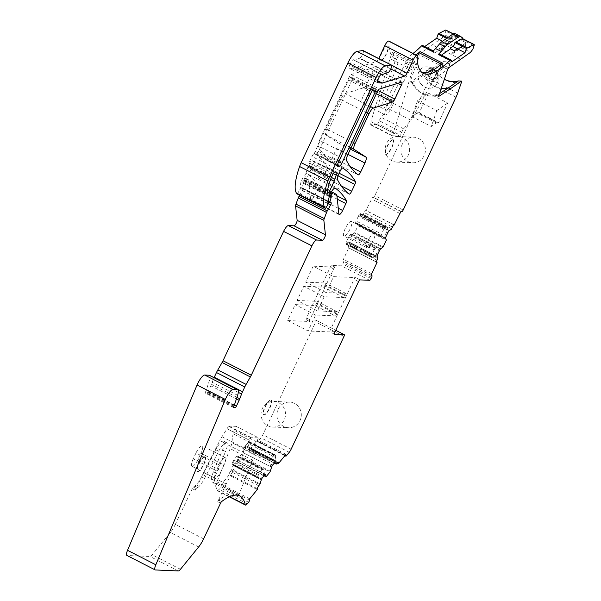 <?xml version="1.0" encoding="UTF-8"?>
<svg xmlns="http://www.w3.org/2000/svg" width="601" height="601" viewBox="0 0 601 601"><rect width="100%" height="100%" fill="white"/><g stroke="black" fill="none" stroke-linecap="round" stroke-linejoin="round"><path stroke-width="0.45" stroke-dasharray="3 2.25" d="M435.68 71.887A5.131 4.387 55.3 0 1 435.387 78.693A5.131 4.387 55.3 0 1 428.829 77.379A5.131 4.387 55.3 0 1 429.122 70.572A5.131 4.387 55.3 0 1 435.68 71.887M428.475 75.981L430.399 70.4L436.025 73.277L434.102 78.859L428.475 75.981L442.058 66.576L447.685 69.453M427.168 78.656A6.896 5.897 -124.7 0 0 434.17 81.353A6.896 5.897 -124.7 0 0 438.009 75.613A6.896 5.897 -124.7 0 0 436.379 71.271A6.896 5.897 -124.7 0 0 433.359 68.897A6.896 5.897 -124.7 0 0 426.432 70.768A6.896 5.897 -124.7 0 0 427.168 78.656M434.102 78.859L447.632 69.491M436.025 73.277L449.608 63.871L447.918 68.777M430.399 70.4L443.989 60.994L449.608 63.871L450.705 62.354L449.939 64.585L447.685 63.436L442.058 66.576L443.989 60.994L448.459 61.204L450.705 62.354M420.595 83.524A11.171 9.548 -124.7 0 0 431.931 87.889A11.171 9.548 -124.7 0 0 438.144 78.588A11.171 9.548 -124.7 0 0 435.507 71.564A11.171 9.548 -124.7 0 0 430.617 67.725A11.171 9.548 -124.7 0 0 419.4 70.753A11.171 9.548 -124.7 0 0 420.595 83.524M448.271 68.183L449.939 64.585M448.459 61.204L447.685 63.436M435.657 95.183L435.868 94.575L435.657 95.183L434.974 94.83L435.71 95.153M434.974 94.83C425.313 96.34 417.815 92.216 412.489 82.457L410.273 81.323L420.354 53.316L442.216 37.871L450.99 42.363L452.41 40.124L452.11 37.029L452.53 35.805L466.376 42.889L465.955 44.113L464.528 44.985L472.844 49.244M412.489 82.457L433.629 68.251L433.298 67.417A23.957 20.487 -124.7 0 0 440.578 76.853A23.957 20.487 -124.7 0 0 461.673 81.623M438.557 95.792L436.056 94.515L436.672 95.476A21.2 18.128 55.3 0 1 412.211 82.968L410.235 82.104L412.053 83.036M438.52 96.573L436.416 95.499L438.437 96.385M410.273 81.323L410.235 82.104M441.142 88.309A21.681 18.541 55.3 0 1 423.682 75.14L422.075 74.314L410.438 82.059M439.241 93.801L436.672 95.476M220.559 503.15L217.742 501.715L225.172 486.051A26.286 7.242 -62.9 0 1 226.179 483.993L242.226 452.17A13.139 3.621 -62.9 0 1 244.457 448.241L249.513 440.293L227.013 428.791L221.964 436.739A13.139 3.621 117.1 0 0 219.733 440.668L242.226 452.17M203.619 538.857L175.334 524.38L192.267 488.681A1.968 0.541 -62.9 0 1 193.387 487.095A98.564 27.158 -62.9 0 1 194.739 486.089A13.139 3.621 -62.9 0 0 201.575 476.916L215.706 449.706A11.502 3.17 -62.9 0 1 223.647 441.149A11.502 3.17 -62.9 0 1 222.543 450.006L213.453 471.777L216.428 473.303L225.525 451.531L222.543 450.006M215.706 449.706L218.689 451.231L204.558 478.441A13.139 3.621 -62.9 0 1 201.237 483.843A13.139 3.621 -62.9 0 1 197.721 487.614A98.564 27.158 -62.9 0 0 196.362 488.621A1.968 0.541 -62.9 0 0 195.25 490.206L202.68 474.542A26.286 7.242 -62.9 0 1 203.686 472.491L219.733 440.668M175.334 524.38A13.139 3.621 -62.9 0 1 170.361 532.478L152.173 554.813A6.573 1.811 -62.9 0 1 149.972 556.481L127.096 555.489A6.573 1.811 -62.9 0 1 126.871 555.429M209.486 375.309A9.856 2.72 -62.9 0 1 209.321 380.816L206.135 390.522A1.645 0.451 -62.9 0 1 205.91 391.086L205.647 391.649A1.645 0.451 -62.9 0 0 205.392 393.129A1.645 0.451 -62.9 0 0 205.452 393.144L206.887 393.204A1.645 0.451 -62.9 0 0 208.074 391.754L210.846 385.834A6.573 1.811 -62.9 0 0 211.492 384.309L213.287 379.554A9.856 2.72 -62.9 0 1 214.076 377.661M328.694 202.026L301.619 188.181L302.806 188.233A1.968 0.541 -62.9 0 1 302.874 188.248A1.968 0.541 -62.9 0 1 302.333 190.487L299.674 195.235M301.619 188.181L302.874 183.012A1.645 0.451 -62.9 0 0 302.866 182.216A1.645 0.451 -62.9 0 0 302.806 182.201L302.874 180.999L304.692 178.076L308.05 179.887A9.856 2.72 -62.9 0 1 308.621 181.044L310.612 199.517A4.598 1.27 -62.9 0 0 310.89 200.058A4.598 1.27 -62.9 0 0 314.361 196.024L317.598 189.112A3.283 0.909 -62.9 0 0 318.222 186.257A433.997 119.591 -62.9 0 0 307.028 173.697A6.573 1.811 -62.9 0 0 306.968 173.659A6.573 1.811 -62.9 0 0 302.002 179.421L301.582 180.308A3.283 0.909 -62.9 0 0 300.943 182.133L299.937 187.039L300.32 187.52A1.645 0.451 -62.9 0 1 300.38 187.535A1.645 0.451 -62.9 0 1 299.929 189.398L298.021 192.801A1.645 0.451 -62.9 0 1 297.029 193.875M363.289 50.694A4.275 1.179 -62.9 0 1 362.523 54.436A4.275 1.179 -62.9 0 1 359.826 58.124L359.368 58.38L387.653 72.849M359.368 58.372L353.936 60.062A3.283 0.909 -62.9 0 1 353.673 60.055A3.283 0.909 -62.9 0 1 353.531 59.882A3.283 0.909 -62.9 0 0 353.388 59.709A3.283 0.909 -62.9 0 0 350.901 62.594L349.684 65.193L377.969 79.663M377.383 82.57L349.271 68.191A3.283 0.909 -62.9 0 1 349.173 68.161A3.283 0.909 -62.9 0 1 349.684 65.193M349.271 68.191L353.643 68.642L377.496 80.85M391.679 65.366L378.683 58.718A3.283 0.909 -62.9 0 1 376.459 61.61L353.974 68.604A6.573 1.811 -62.9 0 1 353.643 68.642M388.892 41.116A1.968 0.541 -62.9 0 1 388.96 41.424A98.564 27.158 -62.9 0 0 394.181 58.41A13.139 3.621 -62.9 0 1 392.806 68.461L395.789 69.986L383.528 99.338L380.546 97.813L392.806 68.461M422 72.526A98.564 27.158 -62.9 0 1 420.52 71.955A98.564 27.158 -62.9 0 1 415.156 63.466A98.564 27.158 -62.9 0 1 415.066 63.022A1.968 0.541 -62.9 0 1 414.72 64.465L414.074 65.945A13.139 3.621 -62.9 0 0 412.511 70.107L393.407 133.114A6.506 1.795 -62.9 0 1 392.393 135.698L399.763 136.239L401.693 132.19A5.259 1.45 -62.9 0 1 403.722 128.869L410.821 120.155L388.329 108.646L381.229 117.36A5.259 1.45 -62.9 0 0 379.201 120.681L377.766 123.746L400.258 135.248M416.005 54.969A98.564 27.158 -62.9 0 1 415.329 55.48L412.346 53.955A98.564 27.158 -62.9 0 0 413.022 53.444M395.789 69.986A13.139 3.621 -62.9 0 0 397.163 59.935A98.564 27.158 -62.9 0 1 392.663 51.964A98.564 27.158 -62.9 0 1 392.573 51.513A1.968 0.541 117.1 0 1 392.228 52.963L414.72 64.465M422.668 45.653L433.802 51.355L434.02 52.264A6.573 1.811 -62.9 0 0 434.373 52.798A6.573 1.811 -62.9 0 0 435.44 52.527L424.306 46.833A6.573 1.811 -62.9 0 1 423.232 47.103A6.573 1.811 -62.9 0 1 422.886 46.57L422.668 45.653A3.283 0.909 117.1 0 0 422.488 45.391M433.802 51.355A3.283 0.909 117.1 0 0 433.629 51.085A3.283 0.909 117.1 0 0 432.743 51.521M424.306 46.833L424.727 46.532M435.44 52.527L444.958 45.931L441.247 44.031L444.139 42.032L442.554 41.229M452.763 46.45L444.139 42.032L452.11 37.029M453.853 45.691L448.233 42.814L445.349 44.812L444.958 45.931M454.965 33.573A13.139 3.621 -62.9 0 1 455.115 33.664L457.053 35.136A2.96 0.811 -62.9 0 1 456.933 36.871A1.968 0.541 -62.9 0 0 456.978 35.744A1.968 0.541 -62.9 0 0 456.745 35.775L449.308 39.689L448.233 42.814M449.308 39.689L446.701 38.359M450.209 39.073L447.595 37.735M445.844 30.05A1.968 0.541 -62.9 0 1 445.784 31.222L444.56 34.768L452.598 38.885M442.216 37.871L444.56 34.768M460.554 59.221L441.096 49.274L450.99 42.363M441.247 44.031L440.864 45.15L441.585 47.862L441.096 49.274L432.269 44.752M422.075 74.314L432.975 66.764M433.629 68.251A21.681 18.541 -124.7 0 0 440.022 76.387A21.681 18.541 -124.7 0 0 444.274 79.227M433.298 67.417L429.422 78.648A13.139 3.621 -62.9 0 1 427.769 82.705L374.896 195.573A1.968 0.541 -62.9 0 1 373.476 197.316L373.078 197.301A1.968 0.541 -62.9 0 0 371.658 199.044L365.866 210.545A2.299 0.631 117.1 0 0 364.206 212.589L392.491 227.058M428.453 93.147L419.25 112.785L438.542 122.649L447.737 103.011L428.453 93.147L417.5 100.735L412.016 116.632L417.177 113.056A6.573 1.811 -62.9 0 1 417.627 112.808A6.573 1.811 -62.9 0 1 418.026 112.733L437.31 122.596L438.542 122.649M407.794 161.511A12.816 12.223 -87.5 0 0 412.632 162.788A12.816 12.223 -87.5 0 0 425.027 153.127A12.816 12.223 -87.5 0 0 418.581 138.47A12.816 12.223 -87.5 0 0 413.743 137.186A12.816 12.223 -87.5 0 0 401.348 146.854A12.816 12.223 -87.5 0 0 407.794 161.511M394.549 225.037L366.264 210.568M386.593 226.983L360.487 213.633A2.299 0.631 117.1 0 0 359.714 214.211L359.263 214.767A2.299 0.631 117.1 0 0 358.376 216.217L383.814 229.236L385.451 227.381L386.593 226.983L387.292 227.832L360.758 214.256L360.532 216.195L362.996 214.873L364.206 212.589M387.292 227.832L387.532 229.988L388.404 230.138L386.638 231.903L384.88 235.66L384.798 237.831L381.89 237.027L381.244 235.569L381.575 234.022L356.138 221.003A2.299 0.631 117.1 0 0 355.649 222.475L381.244 235.569M387.532 229.988L360.547 216.195M386.713 227.013L360.63 213.655A2.299 0.631 117.1 0 0 360.555 213.633L386.713 227.013M360.758 214.256A2.299 0.631 117.1 0 0 360.63 213.655M383.814 229.236L381.575 234.022M358.376 216.217L356.138 221.003M381.312 236.208L355.574 223.046L355.649 222.475M381.748 236.974L355.784 223.67A2.299 0.631 117.1 0 1 355.702 223.655L381.748 236.974M355.574 223.046A2.299 0.631 117.1 0 0 355.702 223.655M377.638 254.471L376.369 253.825L378.134 250.061L379.892 248.303L376.91 247.657L350.804 234.307L352.374 234.375L354.492 233.03L358.031 225.773L357.355 223.737L355.784 223.67M384.685 237.718L357.355 223.737M350.804 234.307A2.299 0.631 117.1 0 0 350.03 234.886L375.76 248.055L376.91 247.657M375.76 248.055L375.167 248.536L349.579 235.442A2.299 0.631 117.1 0 0 348.693 236.892L346.446 241.677A2.299 0.631 117.1 0 0 345.966 243.15L371.561 256.244L371.884 254.696L346.446 241.677M350.03 234.886L349.579 235.442M348.693 236.892L374.13 249.911L375.167 248.536M374.13 249.911L371.884 254.696M371.561 256.244L371.628 256.882L345.891 243.721L345.966 243.15M346.093 244.344L372.207 257.701L346.018 244.329A2.299 0.631 117.1 0 0 346.093 244.344L346.168 244.352A2.299 0.631 117.1 0 0 346.935 243.766L373.469 257.341L372.327 257.731L346.168 244.352M372.327 257.731L371.628 256.882M345.891 243.721A2.299 0.631 117.1 0 0 346.018 244.329M377 260.135L348.708 245.666L349.647 243.367L348.873 241.918L346.935 243.766M373.469 257.341L375.392 255.786L348.4 241.97M348.505 241.887L375.392 255.786M375.557 255.725L348.843 241.903L376.173 255.883M348.873 241.918L376.294 255.996L376.369 253.825M348.708 245.666A2.299 0.631 117.1 0 0 348.355 247.74A2.299 0.631 117.1 0 0 348.437 247.762L376.579 262.156M376.504 261.938L348.437 247.762M371.29 275.288L343.194 261.097A1.968 0.541 -62.9 0 1 343.126 261.082A1.968 0.541 -62.9 0 1 343.434 259.301L348.828 247.777M343.592 261.112A1.968 0.541 -62.9 0 1 343.659 261.127A1.968 0.541 -62.9 0 1 343.351 262.907L342.795 264.094A1.968 0.541 -62.9 0 1 341.376 265.837L331.707 265.417A1.968 0.541 -62.9 0 0 330.28 267.167L306.487 317.967A1.968 0.541 -62.9 0 0 306.179 319.747A1.968 0.541 -62.9 0 0 306.247 319.762L315.916 320.183A1.968 0.541 -62.9 0 1 315.983 320.198A1.968 0.541 -62.9 0 1 315.683 321.978L262.87 434.718A4.928 1.36 -62.9 0 1 260.969 437.836L258.16 441.277A1.645 0.451 -62.9 0 1 257.559 441.682A1.645 0.451 -62.9 0 1 257.468 441.247L257.641 439.894L250.099 449.157L250.211 448.308A2.299 0.631 117.1 0 0 250.091 447.7A2.299 0.631 117.1 0 0 249.235 448.263L277.519 462.732M334.411 334.171L330.032 331.932A1.968 0.541 -62.9 0 1 329.964 331.917A1.968 0.541 -62.9 0 1 330.272 330.137L354.064 279.337A1.968 0.541 -62.9 0 1 355.491 277.587L333.578 276.64L313.166 266.198L305.691 282.147L326.11 292.589L333.578 276.64M287.706 320.543L308.125 330.986L315.593 315.037L335.335 315.893L314.924 305.451L295.181 304.594L287.706 320.543L309.62 321.49A1.968 0.541 -62.9 0 1 309.553 321.475A1.968 0.541 -62.9 0 1 309.861 319.694L333.653 268.895A1.968 0.541 -62.9 0 1 335.08 267.144L313.166 266.198M330.032 331.932L308.125 330.986M294.482 403.399A12.816 12.223 -87.5 0 0 289.637 402.114A12.816 12.223 -87.5 0 0 277.249 411.783A12.816 12.223 -87.5 0 0 283.687 426.44A12.816 12.223 -87.5 0 0 288.533 427.717A12.816 12.223 -87.5 0 0 300.921 418.056A12.816 12.223 -87.5 0 0 294.482 403.399M285.933 454.364L257.641 439.894M277.264 463.048L250.099 449.157M275.574 455.641L249.468 442.291A2.299 0.631 117.1 0 0 249.34 441.682A2.299 0.631 117.1 0 0 249.265 441.66L248.994 441.652A2.299 0.631 117.1 0 0 248.221 442.231L273.665 455.25L274.995 454.829L275.611 455.821L275.498 457.481L248.964 443.906L247.597 447.467L248.01 449.631L249.235 448.263M275.498 457.481L274.71 461.275L275.769 461.823M248.964 443.906A2.299 0.631 117.1 0 0 249.445 442.434L275.611 455.821M249.265 441.66L275.123 454.874M273.665 455.25L270.21 460.111L269.872 462.642L270.63 466.631L243.322 452.666L243.766 449.285L269.872 462.642M248.221 442.231L245.508 445.566A2.299 0.631 117.1 0 0 244.622 447.024L270.21 460.111M269.984 460.982L244.246 447.813L244.622 447.024M244.246 447.813A2.299 0.631 117.1 0 0 243.766 449.285M275.513 461.846L273.65 461.741L271.517 464.355L270.63 466.631M265.462 474.482L264.395 473.934L263.839 470.05L237.733 456.692L237.282 460.073L237.703 462.289L241.752 457.459L243.322 452.666M237.53 456.069L263.396 469.283L237.605 456.091A2.299 0.631 117.1 0 0 237.53 456.069L237.26 456.054A2.299 0.631 117.1 0 0 236.494 456.64L233.774 459.975A2.299 0.631 117.1 0 0 232.887 461.433L258.483 474.52L259.211 472.987L233.774 459.975M236.494 456.64L261.931 469.651L263.261 469.231L263.839 470.05M237.733 456.692A2.299 0.631 117.1 0 0 237.605 456.091M261.931 469.651L259.211 472.987M258.483 474.52L258.25 475.391L232.519 462.222L232.887 461.433M232.519 462.222A2.299 0.631 117.1 0 0 232.031 463.694L258.145 477.051L258.25 475.391M258.145 477.051L232.016 463.844A2.299 0.631 117.1 0 0 232.136 464.445A2.299 0.631 117.1 0 0 232.219 464.468L258.753 478.043L232.136 464.445M260.12 478.351L233.105 464.596L258.753 478.043L258.175 477.224M260.098 478.321L232.219 464.468M260.158 478.434L260.323 479.29L233.008 465.324L233.105 464.596M265.206 474.505L263.343 474.399L261.21 477.014L260.323 479.29M258.746 485.788L230.461 471.319L231.798 469.434L233.008 465.324M230.461 471.319A2.299 0.631 117.1 0 0 229.094 474.242L257.378 488.711M257.266 489.56L228.981 475.09L229.094 474.242M249.723 498.822L221.438 484.353L221.258 485.706A1.645 0.451 -62.9 0 1 220.282 487.794L218.989 489.379A4.928 1.36 -62.9 0 1 217.164 490.589A4.928 1.36 -62.9 0 1 216.901 490.153A98.564 27.158 -62.9 0 0 212.108 481.852A13.139 3.621 -62.9 0 1 213.453 471.777M228.981 475.09L221.438 484.353M217.742 501.715A1.968 0.541 -62.9 0 1 218.854 500.122A98.564 27.158 -62.9 0 1 236.982 494.54A98.564 27.158 -62.9 0 1 238.312 495.404M216.428 473.303A13.139 3.621 -62.9 0 0 214.655 478.772A13.139 3.621 -62.9 0 0 215.09 483.377A98.564 27.158 -62.9 0 1 216.09 484.136A98.564 27.158 -62.9 0 1 216.36 484.383A1.968 0.541 -62.9 0 1 216.54 482.994L230.153 448.647A13.139 3.621 -62.9 0 0 231.843 442.697L233.03 433.727A5.259 1.45 -62.9 0 1 234.135 430.369L236.035 426.312L258.528 437.821L250.925 437.716A6.573 1.811 -62.9 0 1 249.52 440.278L249.513 440.293M392.385 100.149A8.211 2.261 -62.9 0 1 392.671 100.217A8.211 2.261 -62.9 0 1 391.176 108.105A8.211 2.261 -62.9 0 1 385.466 114.919A8.211 2.261 -62.9 0 1 385.188 114.844A8.211 2.261 -62.9 0 1 386.683 106.963A8.211 2.261 -62.9 0 1 392.385 100.149M369.33 88.355A8.211 2.261 -62.9 0 1 369.615 88.422A8.211 2.261 -62.9 0 1 368.12 96.31A8.211 2.261 -62.9 0 1 362.411 103.124A8.211 2.261 -62.9 0 1 362.133 103.049A8.211 2.261 -62.9 0 1 363.628 95.168A8.211 2.261 -62.9 0 1 369.33 88.355M327.192 167.116A3.283 0.909 -62.9 0 1 326.568 169.97L323.383 176.769A3.283 0.909 -62.9 0 1 320.904 179.646A3.283 0.909 -62.9 0 1 320.866 179.624A408.372 112.53 -62.9 0 1 309.214 165.23A6.573 1.811 -62.9 0 1 310.492 159.573L311.942 156.47A3.283 0.909 -62.9 0 1 314.428 153.593A433.997 119.591 -62.9 0 1 327.192 167.116L339.152 173.238M342.713 168.062L314.428 153.593A3.283 0.909 -62.9 0 1 314.443 153.601L342.69 168.047M318.222 146.005A6.573 1.811 -62.9 0 1 319.499 140.349L348.911 77.559A3.283 0.909 -62.9 0 1 348.956 77.454A3.283 0.909 -62.9 0 1 351.179 74.569L373.341 67.673A3.283 0.909 -62.9 0 1 373.604 67.68A3.283 0.909 -62.9 0 1 373.093 70.648L366.527 84.658A3.283 0.909 -62.9 0 1 364.311 87.551L345.147 93.583A6.573 1.811 -62.9 0 0 340.707 99.36L326.824 129.005A6.573 1.811 -62.9 0 0 325.78 134.872L337.672 142.625A6.573 1.811 -62.9 0 1 336.613 148.53L332.406 157.507A3.283 0.909 -62.9 0 1 329.919 160.392A3.283 0.909 -62.9 0 1 329.889 160.369A408.041 112.44 -62.9 0 1 318.222 146.005L346.507 160.475M204.603 456.677A8.211 2.261 -62.9 0 1 204.881 456.752A8.211 2.261 -62.9 0 1 203.386 464.633A8.211 2.261 -62.9 0 1 197.684 471.447A8.211 2.261 -62.9 0 1 197.406 471.379A8.211 2.261 -62.9 0 1 198.901 463.491A8.211 2.261 -62.9 0 1 204.603 456.677M204.881 456.828A8.211 2.261 -62.9 0 1 205.166 456.895A8.211 2.261 -62.9 0 1 205.384 457.083A8.211 2.261 -62.9 0 1 203.514 465.084A8.211 2.261 -62.9 0 1 198.067 471.59A8.211 2.261 -62.9 0 1 197.969 471.59A8.211 2.261 -62.9 0 1 197.684 471.522A8.211 2.261 -62.9 0 1 198.954 464.1A8.211 2.261 -62.9 0 1 204.438 456.903A8.211 2.261 -62.9 0 1 204.881 456.828M380.403 60.754A8.211 2.261 -62.9 0 1 380.117 60.678A8.211 2.261 -62.9 0 1 381.612 52.798A8.211 2.261 -62.9 0 1 387.322 45.984A8.211 2.261 -62.9 0 1 387.6 46.052A8.211 2.261 -62.9 0 1 386.105 53.94A8.211 2.261 -62.9 0 1 380.403 60.754M380.681 60.896A8.211 2.261 -62.9 0 1 380.403 60.821A8.211 2.261 -62.9 0 1 380.395 60.821A8.211 2.261 -62.9 0 1 381.905 52.926A8.211 2.261 -62.9 0 1 387.6 46.127A8.211 2.261 -62.9 0 1 387.885 46.202A8.211 2.261 -62.9 0 1 387.75 50.769A8.211 2.261 -62.9 0 1 383.986 58.102A8.211 2.261 -62.9 0 1 380.681 60.896M215.015 478.126L191.959 466.331A8.211 2.261 -62.9 0 0 198.165 459.126L200.937 453.222L223.993 465.009L221.221 470.921A8.211 2.261 -62.9 0 1 215.015 478.126A8.211 2.261 -62.9 0 1 216.285 470.703L219.057 464.798A8.211 2.261 -62.9 0 1 225.262 457.594A8.211 2.261 -62.9 0 1 223.993 465.009M219.057 464.798L196.001 453.004A8.211 2.261 -62.9 0 1 202.206 445.799A8.211 2.261 -62.9 0 1 200.937 453.222M196.001 453.004L193.229 458.909L216.285 470.703M191.959 466.331A8.211 2.261 -62.9 0 1 193.229 458.909M392.731 139.56A8.211 2.261 -62.9 0 1 393.009 139.627A8.211 2.261 -62.9 0 1 391.514 147.515A8.211 2.261 -62.9 0 1 385.812 154.329A8.211 2.261 -62.9 0 1 385.526 154.254A8.211 2.261 -62.9 0 1 387.021 146.374A8.211 2.261 -62.9 0 1 392.731 139.56M393.009 139.702A8.211 2.261 -62.9 0 1 393.294 139.778A8.211 2.261 -62.9 0 1 390.289 150.355A8.211 2.261 -62.9 0 1 386.09 154.472A8.211 2.261 -62.9 0 1 385.812 154.397A8.211 2.261 -62.9 0 1 385.834 150.167A8.211 2.261 -62.9 0 1 393.009 139.702M367.271 247.92A8.211 2.261 -62.9 0 1 366.993 247.852A8.211 2.261 -62.9 0 1 368.488 239.972A8.211 2.261 -62.9 0 1 374.19 233.158A8.211 2.261 -62.9 0 1 374.468 233.226A8.211 2.261 -62.9 0 1 372.973 241.106A8.211 2.261 -62.9 0 1 367.271 247.92M344.215 236.125A8.211 2.261 -62.9 0 1 343.937 236.058A8.211 2.261 -62.9 0 1 345.432 228.177A8.211 2.261 -62.9 0 1 351.134 221.363A8.211 2.261 -62.9 0 1 351.412 221.431A8.211 2.261 -62.9 0 1 349.917 229.312A8.211 2.261 -62.9 0 1 344.215 236.125M270.705 400.056A8.211 2.261 -62.9 0 1 270.983 400.131A8.211 2.261 -62.9 0 1 269.488 408.011A8.211 2.261 -62.9 0 1 263.786 414.825A8.211 2.261 -62.9 0 1 263.501 414.758A8.211 2.261 -62.9 0 1 264.996 406.869A8.211 2.261 -62.9 0 1 270.705 400.056M270.983 400.206A8.211 2.261 -62.9 0 1 271.269 400.274A8.211 2.261 -62.9 0 1 269.774 408.154A8.211 2.261 -62.9 0 1 264.064 414.968A8.211 2.261 -62.9 0 1 263.786 414.9A8.211 2.261 -62.9 0 1 265.281 407.02A8.211 2.261 -62.9 0 1 270.983 400.206M439.248 53.962A3.283 0.909 -62.9 0 1 439.421 54.233L439.647 55.142A6.573 1.811 -62.9 0 0 439.992 55.675A6.573 1.811 -62.9 0 0 441.059 55.405L441.487 55.112M462.597 38.622A1.968 0.541 -62.9 0 1 462.56 39.749L456.933 36.871A1.968 0.541 -62.9 0 1 456.918 36.916L445.784 31.222M461.11 47.87L461.598 46.457L451.929 53.151L451.441 54.563L461.44 47.704L470.5 52.34M461.44 47.704L464.528 44.985M314.871 153.743A2.577 0.714 -62.9 0 1 314.774 153.721A2.577 0.714 -62.9 0 1 315.179 151.392L348.663 79.918A2.577 0.714 -62.9 0 1 350.526 77.634L352.299 77.709A2.577 0.714 -62.9 0 1 352.389 77.732A2.577 0.714 -62.9 0 1 351.991 80.061L318.507 151.535A2.577 0.714 -62.9 0 1 316.644 153.818L314.871 153.743L337.416 166.056M327.695 189.503L306.555 178.775L310.942 169.407A2.577 0.714 -62.9 0 0 311.476 167.822A7.28 2.006 -62.9 0 1 312.978 163.352A2.577 0.714 -62.9 0 0 313.369 161.015L336.748 172.179M306.555 178.775A2.577 0.714 -62.9 0 1 304.602 181.036A2.577 0.714 -62.9 0 1 304.467 180.338A38.719 10.668 -62.9 0 1 307.892 167.153A5.867 1.615 -62.9 0 1 308.598 165.44L309.65 163.209A2.577 0.714 -62.9 0 1 311.506 160.918L313.286 161A2.577 0.714 -62.9 0 1 313.369 161.015M238.852 495.885A1.968 0.541 -62.9 0 1 239.033 494.503L252.645 460.148A13.139 3.621 -62.9 0 0 254.336 454.206L255.523 445.236A5.259 1.45 -62.9 0 1 256.627 441.878L258.528 437.821M441.389 64.149L441.705 64.307A1.968 0.541 -62.9 0 1 442.569 63.12M441.705 64.307L414.652 114.303A13.139 3.621 -62.9 0 1 410.821 120.155M462.808 38.727A2.96 0.811 -62.9 0 1 462.56 39.749L474.069 45.691M450.968 47.689L445.349 44.812M451.929 53.151L454.025 51.881L454.409 50.762M440.864 45.15L450.532 38.456L451.246 41.168L452.41 40.124M463.258 45.668L461.598 46.457L463.687 45.188L464.07 44.068L466.376 42.889M464.07 44.068L457.293 48.764M450.915 37.337L452.53 35.805M454.025 51.881L465.955 44.113M441.585 47.862L451.246 41.168L450.758 42.581M419.25 112.785L418.026 112.733M417.5 100.735L436.784 110.599L447.737 103.011M437.31 122.596A6.573 1.811 117.1 0 0 436.469 122.927L431.3 126.503L412.016 116.632M436.784 110.599L431.3 126.503M392.002 160.82A12.816 12.223 92.5 0 1 385.557 146.171A12.816 12.223 92.5 0 1 397.952 136.502A12.816 12.223 92.5 0 1 402.79 137.787A12.816 12.223 92.5 0 1 409.236 152.444A12.816 12.223 92.5 0 1 396.84 162.105A12.816 12.223 92.5 0 1 392.002 160.82M335.335 315.893A1.968 0.541 117.1 0 0 336.755 314.143L337.033 313.549A1.968 0.541 117.1 0 0 337.334 311.769A1.968 0.541 117.1 0 0 337.266 311.754L317.531 310.897L324.172 296.721L343.907 297.578A1.968 0.541 117.1 0 0 345.335 295.835L345.613 295.241L325.194 284.799A1.968 0.541 117.1 0 0 325.502 283.018A1.968 0.541 117.1 0 0 325.434 283.003L305.691 282.147M325.194 284.799L324.923 285.392A1.968 0.541 117.1 0 1 323.496 287.135L303.76 286.279L297.119 300.455L317.531 310.897M337.033 313.549L316.622 303.107A1.968 0.541 117.1 0 0 316.922 301.326A1.968 0.541 117.1 0 0 316.855 301.311L297.119 300.455M316.622 303.107L316.344 303.7A1.968 0.541 117.1 0 1 314.924 305.451M345.613 295.241A1.968 0.541 117.1 0 0 345.913 293.461A1.968 0.541 117.1 0 0 345.845 293.446L326.11 292.589M315.593 315.037L295.181 304.594M278.691 402.715A12.816 12.223 92.5 0 1 285.129 417.372A12.816 12.223 92.5 0 1 272.741 427.033A12.816 12.223 92.5 0 1 267.896 425.756A12.816 12.223 92.5 0 1 261.458 411.099A12.816 12.223 92.5 0 1 273.846 401.43A12.816 12.223 92.5 0 1 278.691 402.715M250.925 437.716L228.425 426.207A6.573 1.811 -62.9 0 1 227.028 428.776L246.808 438.918M228.425 426.207L236.035 426.312M251.023 437.498L228.53 425.989M399.763 136.239L377.27 124.738L377.766 123.746M377.27 124.738L369.9 124.189A6.506 1.795 -62.9 0 0 370.907 121.612L390.71 131.724L370.915 121.597L390.019 58.605A13.139 3.621 117.1 0 1 391.582 54.436L392.228 52.963M392.295 135.916L369.803 124.415M393.407 133.114L390.695 131.732M393.407 133.099L390.71 131.724M417.237 56.456L392.16 102.794A13.139 3.621 117.1 0 1 388.329 108.646M324.172 296.721L303.76 286.279M412.346 53.955A13.139 3.621 -62.9 0 0 405.577 63.075L387.382 98.106A11.502 3.17 -62.9 0 1 379.441 106.67A11.502 3.17 -62.9 0 1 380.546 97.813M218.689 451.231A11.502 3.17 -62.9 0 1 226.63 442.674A11.502 3.17 -62.9 0 1 225.525 451.531M405.577 63.075L408.56 64.6L390.365 99.631A11.502 3.17 -62.9 0 1 382.424 108.195A11.502 3.17 -62.9 0 1 383.528 99.338M408.56 64.6A13.139 3.621 -62.9 0 1 415.329 55.48M447.7 69.288L419.415 54.819M448.639 67.785L420.354 53.316M195.25 490.206L192.267 488.681M202.68 474.542L225.172 486.051M198.646 546.948L170.361 532.478M180.458 569.282L152.173 554.813M178.257 570.95L149.972 556.481M155.381 569.958L127.096 555.489M237.605 395.285L209.321 380.816M234.42 404.991L206.135 390.522M234.195 405.555L205.91 391.086M233.932 406.118L205.647 391.649M233.631 407.561L205.452 393.144M233.646 406.892L206.887 393.204M234.352 405.194L208.074 391.754M236.411 398.914L210.846 385.834M236.937 397.321L211.492 384.309M238.312 392.355L213.287 379.554M328.274 203.754L302.333 190.487M331.091 202.702L302.806 188.233M328.281 201.2L301.567 187.535M329.25 196.497L302.874 183.012M331.091 196.67L302.806 182.201M329.431 195.866L302.709 182.201M329.859 194.807L302.874 180.999M330.7 193.041L303.7 179.226M331.429 191.749L304.699 178.076L331.429 191.749M336.335 194.356L308.05 179.887M336.906 195.513L308.621 181.044M338.896 213.986L310.612 199.517M338.28 208.262L314.361 196.024M337.304 199.194L317.598 189.112M336.943 195.836L318.222 186.257M335.185 188.098L307.028 173.697M330.287 193.89L302.002 179.421M329.866 194.777L301.582 180.308M329.228 196.602L300.943 182.133M328.221 201.508L299.937 187.039M328.236 201.936L300.034 187.504M328.191 201.778L300.32 187.52M328.214 203.867L299.929 189.398M326.305 207.27L298.021 192.801M388.111 72.593L359.826 58.124M353.936 60.062L382.221 74.532M381.447 74.163L353.531 59.882M379.186 77.063L350.901 62.594M377.556 80.669L353.974 68.604M390.793 68.942L376.459 61.61M417.244 55.893L388.96 41.424M397.163 59.935L394.181 58.41M415.066 63.022L392.573 51.513M422.886 46.57L434.02 52.264M456.745 35.775L453.124 33.919M457.707 93.117L429.422 78.648M456.054 97.174L427.769 82.705M403.181 210.042L374.896 195.573M401.761 211.785L373.476 197.316M401.363 211.77L373.078 197.301M399.943 213.513L371.658 199.044M394.151 225.014L365.866 210.545M391.687 228.786L363.395 214.317M362.996 214.873L391.281 229.342M389.305 230.604L388.404 230.138M388.254 230.175L360.923 216.195M360.885 216.21L388.193 230.175M360.517 216.105L387.51 229.913M359.714 214.211L385.451 227.381M384.858 227.862L359.263 214.767M385.699 238.296L384.798 237.831M386.443 239.679L358.158 225.21M358.031 225.773L386.315 240.242M383.175 246.943L354.89 232.474M354.492 233.03L382.777 247.499M379.892 248.303L380.794 248.769M379.742 248.341L352.411 234.36M352.374 234.375L379.682 248.341M377.195 256.462L376.294 255.996M377.931 257.837L349.647 243.367M349.519 243.938L377.804 258.407M371.719 273.771L343.434 259.301M371.358 275.506L343.194 261.097M371.636 277.384L343.351 262.907M371.087 278.563L342.795 264.094M369.66 280.306L341.376 265.837M335.08 267.144L331.707 265.417M359.991 279.886L355.491 277.587M333.653 268.895L330.28 267.167M309.861 319.694L306.487 317.967M309.62 321.49L306.247 319.762M315.983 320.198L335.764 330.317L315.916 320.183M343.967 336.447L315.683 321.978M291.154 449.187L262.87 434.718M289.254 452.305L260.969 437.836M286.452 455.746L258.16 441.277M285.099 455.385L257.468 441.247M277.805 462.424L250.211 448.308M276.543 463.942L248.258 449.473M247.973 449.571L274.364 463.063M274.927 461.455L247.597 447.467M247.597 447.414L274.905 461.388M274.74 460.524L247.687 446.686M247.762 446.475L274.755 460.291M274.589 454.739L248.994 441.652M270.946 458.578L245.508 445.566M243.3 452.741L270.638 466.722M271.532 467.398L270.63 466.939M270.397 471.244L242.113 456.775M241.752 457.459L270.037 471.928M266.235 476.601L237.951 462.124M237.665 462.229L264.057 475.722M264.62 474.114L237.282 460.126M237.282 460.073L264.598 474.046M262.855 469.148L237.26 456.054M232.993 465.399L260.331 479.38M261.225 480.056L260.323 479.598M260.083 483.903L231.798 469.434M231.445 470.117L259.73 484.586M249.543 500.175L221.258 485.706M248.566 502.263L220.282 487.794M247.274 503.848L218.989 489.379M229.62 496.666L216.901 490.153M221.671 501.565L218.854 500.122M215.09 483.377L212.108 481.852M237.598 495.247L216.36 484.383M338.032 175.838L326.568 169.97M340.226 170.939L311.942 156.47M338.776 174.042L310.492 159.573M337.499 179.707L309.214 165.23M349.151 194.093L320.866 179.624M341.218 185.889L323.383 176.769M347.784 154.818L319.499 140.349M358.173 174.838L329.889 160.369M350.203 166.612L332.406 157.507M348.002 154.359L336.613 148.53M350.436 149.153L337.672 142.625M351.067 147.808L325.78 134.872M353.486 142.64L326.824 129.005M367.369 113.003L340.707 99.36M370.411 106.505L345.147 93.583M376.399 93.733L364.311 87.551M378.014 90.533L366.527 84.658M397.854 83.314L373.093 70.648M401.626 82.142L373.341 67.673M351.179 74.569L379.464 89.038M377.24 91.923L348.956 77.454M198.165 459.126L221.221 470.921M450.953 60.13L439.421 54.233M451.171 61.039L439.647 55.142M451.043 60.513L441.059 55.405M386.638 231.903L387.908 232.549M386.142 236.306L384.88 235.66M378.134 250.061L379.396 250.715M358.564 281.636L354.064 279.337M334.772 332.436L330.272 330.137M273.65 461.741L274.92 462.387M272.786 465.001L271.517 464.355M263.343 474.399L264.605 475.045M262.472 477.66L261.21 477.014M315.179 151.392L338.025 163.179M337.356 165.132L316.644 153.818M318.507 151.535L338.686 161.774M372.259 90.345L351.991 80.061M352.299 77.709L375.655 88.865M373.875 88.79L350.526 77.634M348.663 79.918L371.508 91.705M330.573 179.368L310.942 169.407M311.476 167.822L331.331 177.468M333.239 173.629L312.978 163.352M313.286 161L336.635 172.156M334.862 172.081L311.506 160.918M309.65 163.209L332.488 174.989M331.444 177.227L308.598 165.44M307.892 167.153L330.655 179.143M304.467 180.338L327.162 192.568M226.179 483.993L203.686 472.491M462.68 38.013L457.053 35.136M239.033 494.503L216.54 482.994M221.964 436.739L244.457 448.241M249.52 440.278L246.816 438.895M256.627 441.878L234.135 430.369M255.523 445.236L233.03 433.727M254.336 454.206L231.843 442.697M252.645 460.148L230.153 448.647M403.722 128.869L381.229 117.36M401.693 132.19L379.201 120.681M392.393 135.698L369.9 124.189M412.511 70.107L390.019 58.605M391.582 54.436L414.074 65.945M414.652 114.303L392.16 102.794M460.742 36.541L455.115 33.664M436.469 122.927L417.177 113.056M345.845 293.446L325.434 283.003M345.335 295.835L324.923 285.392M343.907 297.578L323.496 287.135M337.266 311.754L316.855 301.311M336.755 314.143L316.344 303.7M196.362 488.621L193.387 487.095M197.721 487.614L194.739 486.089M204.558 478.441L201.575 476.916M387.382 98.106L390.365 99.631M438.009 75.613L438.144 78.588M433.359 68.897L430.617 67.725M412.046 83.028C418.041 93.448 426.222 97.61 436.589 95.514M233.676 407.598L205.392 393.129M331.159 202.717L302.874 188.248M328.709 202.049L301.574 188.166M331.151 196.685L302.866 182.216M329.423 195.873L302.664 182.186M339.174 214.527L310.89 200.058M335.253 188.128L306.968 173.659M328.274 201.966L299.989 187.497M328.191 201.763L300.38 187.535M381.327 74.208L353.673 60.055M381.673 74.178L353.388 59.709M377.458 82.63L349.173 68.161M423.329 73.39L420.52 71.955M434.373 52.798L423.232 47.103M456.978 35.744L453.259 33.844M440.022 76.387L440.578 76.853M360.532 216.195L387.577 230.025M348.355 247.74L376.639 262.209M371.41 275.551L343.126 261.082M371.29 275.266L343.659 261.127M309.553 321.475L306.179 319.747M284.874 455.656L257.559 441.682M250.091 447.7L278.376 462.169M248.01 449.631L274.334 463.101M249.34 441.682L275.138 454.874M237.703 462.289L264.027 475.752M229.319 496.802L217.164 490.589M239.791 495.975L236.982 494.54M392.671 100.217L369.615 88.422M385.188 114.844L362.133 103.049M349.189 194.115L320.904 179.646M358.204 174.861L329.919 160.392M401.889 82.149L373.604 67.68M225.262 457.594L202.206 445.799M366.993 247.852L343.937 236.058M374.468 233.226L351.412 221.431M451.524 61.572L439.992 55.675M334.464 334.216L329.964 331.917M314.774 153.721L337.514 166.139M352.389 77.732L375.76 88.895M304.602 181.036L327.335 193.454M397.952 136.502L413.743 137.186M396.84 162.105L412.632 162.788M272.741 427.033L288.533 427.717M273.846 401.43L289.637 402.114M345.913 293.461L325.502 283.018M337.334 311.769L316.922 301.326M226.63 442.674L223.647 441.149M382.424 108.195L379.441 106.67"/><path stroke-width="0.9" d="M447.632 69.491L448.271 68.183M447.918 68.777L447.685 69.453M444.274 79.227A21.681 18.541 -124.7 0 0 458.405 80.925L448.459 87.814L450.359 88.783L438.52 96.573L447.7 69.288L448.639 67.785L470.5 52.34L472.844 49.244L474.069 45.691A1.968 0.541 -62.9 0 0 474.129 44.519L462.597 38.622A1.968 0.541 -62.9 0 0 462.372 38.644L454.934 42.566L453.853 45.691L450.968 47.689L450.585 48.809L441.487 55.112M474.129 44.519A1.968 0.541 -62.9 0 0 473.896 44.542L466.459 48.463L465.001 52.708L452.591 61.302A6.573 1.811 -62.9 0 1 451.524 61.572A6.573 1.811 -62.9 0 1 451.171 61.039L450.953 60.13A3.283 0.909 -62.9 0 0 450.78 59.86A3.283 0.909 -62.9 0 0 449.894 60.295A98.564 27.158 -62.9 0 1 423.329 73.39A98.564 27.158 -62.9 0 1 417.244 55.893A1.968 0.541 -62.9 0 0 417.124 55.54A1.968 0.541 -62.9 0 0 417.056 55.525L416.854 55.517A5.259 1.45 -62.9 0 0 413.06 60.175L406.967 73.187A3.283 0.909 -62.9 0 1 404.743 76.079L382.259 83.073A6.573 1.811 -62.9 0 1 382.153 83.096A6.573 1.811 -62.9 0 1 381.928 83.111L377.556 82.66A3.283 0.909 -62.9 0 1 377.458 82.63A3.283 0.909 -62.9 0 1 377.969 79.663L379.186 77.063A3.283 0.909 -62.9 0 1 381.673 74.178A3.283 0.909 -62.9 0 1 381.815 74.351L381.447 74.163M297.029 193.875A1.645 0.451 -62.9 0 1 296.977 193.86A1.645 0.451 -62.9 0 1 296.932 193.822A65.704 18.105 -62.9 0 1 296.398 193.049A45.999 12.674 -62.9 0 1 299.606 166.507A13.139 3.621 -62.9 0 1 301.184 162.668L347.866 63.022A13.139 3.621 -62.9 0 1 357.054 51.401L362.636 50.544L391.319 65.036A4.275 1.179 -62.9 0 1 391.461 65.073A4.275 1.179 -62.9 0 1 390.92 68.664A4.275 1.179 -62.9 0 1 388.111 72.593L382.221 74.532A3.283 0.909 -62.9 0 1 381.958 74.524A3.283 0.909 -62.9 0 1 381.815 74.351M390.92 65.013L385.339 65.87L357.054 51.401M347.866 63.022L376.151 77.491A13.139 3.621 -62.9 0 1 385.339 65.87M376.151 77.491L329.468 177.137L301.184 162.668M265.206 474.505L265.589 474.7A2.299 0.631 -62.9 0 0 265.462 474.482A2.299 0.631 -62.9 0 0 264.605 475.045L262.472 477.66A2.299 0.631 -62.9 0 0 261.225 480.056L260.083 483.903L258.746 485.788A2.299 0.631 -62.9 0 0 257.378 488.711L257.266 489.56L249.723 498.822L249.543 500.175A1.645 0.451 -62.9 0 1 248.566 502.263L247.274 503.848A4.928 1.36 -62.9 0 1 245.456 505.058A4.928 1.36 -62.9 0 1 245.185 504.622A98.564 27.158 -62.9 0 0 239.791 495.975A98.564 27.158 -62.9 0 0 221.671 501.565A1.968 0.541 -62.9 0 0 220.559 503.15L203.619 538.857A13.139 3.621 -62.9 0 1 198.646 546.948L180.458 569.282A6.573 1.811 -62.9 0 1 178.257 570.95L155.381 569.958A6.573 1.811 -62.9 0 1 155.156 569.906A6.573 1.811 -62.9 0 1 155.809 564.79L225.345 399.47A9.856 2.72 -62.9 0 1 233.008 389.501L237.433 389.696A9.856 2.72 -62.9 0 1 237.771 389.779A9.856 2.72 -62.9 0 1 237.605 395.285L234.42 404.991A1.645 0.451 -62.9 0 1 234.195 405.555L233.932 406.118A1.645 0.451 -62.9 0 0 233.676 407.598A1.645 0.451 -62.9 0 0 233.736 407.613L235.171 407.673A1.645 0.451 -62.9 0 0 236.358 406.223L239.13 400.304A6.573 1.811 -62.9 0 0 239.776 398.779L241.572 394.023A9.856 2.72 -62.9 0 1 242.549 391.724L244.757 386.999A9.856 2.72 -62.9 0 1 246.109 384.4L250.384 376.955A6.573 1.811 -62.9 0 0 251.286 375.219L311.881 245.862A6.573 1.811 -62.9 0 1 316.622 240.039L322.346 240.287A3.283 0.909 -62.9 0 0 324.322 238.139A3.283 0.909 -62.9 0 0 325.419 234.803L323.871 220.387A3.283 0.909 -62.9 0 1 324.247 218.576L326.561 212.446A3.283 0.909 -62.9 0 1 327.282 210.913L330.618 204.956A1.968 0.541 -62.9 0 0 331.159 202.717A1.968 0.541 -62.9 0 0 331.091 202.702L329.859 202.635L329.851 202.004L331.159 197.481A1.645 0.451 -62.9 0 0 331.151 196.685A1.645 0.451 -62.9 0 0 331.091 196.67L331.159 195.468L332.977 192.545L336.335 194.356A9.856 2.72 -62.9 0 1 336.906 195.513L338.896 213.986A4.598 1.27 -62.9 0 0 339.174 214.527A4.598 1.27 -62.9 0 0 342.645 210.493L345.883 203.581A3.283 0.909 -62.9 0 0 346.514 200.726A433.997 119.591 -62.9 0 0 335.313 188.166A6.573 1.811 -62.9 0 0 335.253 188.128A6.573 1.811 -62.9 0 0 330.287 193.89L329.866 194.777A3.283 0.909 -62.9 0 0 329.228 196.602L328.221 201.508L328.604 201.989A1.645 0.451 -62.9 0 1 328.664 202.004A1.645 0.451 -62.9 0 1 328.214 203.867L326.305 207.27A1.645 0.451 -62.9 0 1 325.261 208.329A1.645 0.451 -62.9 0 1 325.216 208.292A65.704 18.105 -62.9 0 1 324.683 207.518A45.999 12.674 -62.9 0 1 327.891 180.976A13.139 3.621 -62.9 0 1 329.468 177.137M332.977 192.545L331.429 191.749L332.977 192.545M265.589 474.7L266.235 476.601L270.037 471.928L271.532 467.398A2.299 0.631 -62.9 0 1 272.786 465.001L274.92 462.387A2.299 0.631 -62.9 0 1 275.769 461.823A2.299 0.631 -62.9 0 1 275.897 462.041L276.295 464.1L277.519 462.732A2.299 0.631 -62.9 0 1 278.376 462.169A2.299 0.631 -62.9 0 1 278.496 462.778L277.805 462.424M376.579 262.156L377.112 262.246L371.719 273.771A1.968 0.541 -62.9 0 0 371.41 275.551A1.968 0.541 -62.9 0 0 371.478 275.566L371.876 275.581A1.968 0.541 -62.9 0 1 371.944 275.604A1.968 0.541 -62.9 0 1 371.636 277.384L371.087 278.563A1.968 0.541 -62.9 0 1 369.66 280.306L359.991 279.886A1.968 0.541 -62.9 0 0 358.564 281.636L334.772 332.436A1.968 0.541 -62.9 0 0 334.464 334.216A1.968 0.541 -62.9 0 0 334.532 334.231L344.208 334.652A1.968 0.541 -62.9 0 1 344.275 334.667A1.968 0.541 -62.9 0 1 343.967 336.447L291.154 449.187A4.928 1.36 -62.9 0 1 289.254 452.305L286.452 455.746A1.645 0.451 -62.9 0 1 285.843 456.151A1.645 0.451 -62.9 0 1 285.753 455.716L285.933 454.364L278.383 463.626L278.496 462.778M376.722 262.231A2.299 0.631 -62.9 0 1 376.639 262.209A2.299 0.631 -62.9 0 1 377 260.135L377.931 257.837L377.195 256.462A2.299 0.631 -62.9 0 1 377.638 254.471L379.396 250.715A2.299 0.631 -62.9 0 1 380.794 248.769L383.175 246.943L386.315 240.242L385.699 238.296A2.299 0.631 -62.9 0 1 386.142 236.306L387.908 232.549A2.299 0.631 -62.9 0 1 389.305 230.604L391.281 229.342L392.491 227.058A2.299 0.631 -62.9 0 1 394.151 225.014L399.943 213.513A1.968 0.541 -62.9 0 1 401.363 211.77L401.761 211.785A1.968 0.541 -62.9 0 0 403.181 210.042L456.054 97.174A13.139 3.621 -62.9 0 0 457.707 93.117L461.673 81.623L461.433 81.112L450.359 88.783M338.025 163.179L371.508 91.705A3.283 0.909 -62.9 0 1 373.875 88.79L375.655 88.865A3.283 0.909 -62.9 0 1 375.76 88.895A3.283 0.909 -62.9 0 1 375.257 91.863L341.774 163.337A3.283 0.909 -62.9 0 1 339.407 166.252L337.627 166.176A3.283 0.909 -62.9 0 1 337.514 166.139A3.283 0.909 -62.9 0 1 338.025 163.179M331.331 177.468L334.885 179.188A3.283 0.909 -62.9 0 1 334.209 181.209L329.821 190.577A3.283 0.909 -62.9 0 1 327.335 193.454A3.283 0.909 -62.9 0 1 327.162 192.568A39.426 10.863 -62.9 0 1 330.655 179.143A6.573 1.811 -62.9 0 1 331.444 177.227L332.488 174.989A3.283 0.909 -62.9 0 1 334.862 172.081L336.635 172.156A3.283 0.909 -62.9 0 1 336.748 172.179A3.283 0.909 -62.9 0 1 336.244 175.154L333.239 173.629M334.885 179.188A6.573 1.811 -62.9 0 1 336.244 175.154M401.378 85.117L394.812 99.127A3.283 0.909 -62.9 0 1 392.596 102.02L373.439 108.052A6.573 1.811 -62.9 0 0 368.999 113.829L355.108 143.474A6.573 1.811 -62.9 0 0 354.064 149.341L365.956 157.094A6.573 1.811 -62.9 0 1 364.897 162.999L360.69 171.976A3.283 0.909 -62.9 0 1 358.204 174.861A3.283 0.909 -62.9 0 1 358.173 174.838A408.041 112.44 -62.9 0 1 346.507 160.475A6.573 1.811 -62.9 0 1 347.784 154.818L377.195 92.028A3.283 0.909 -62.9 0 1 377.248 91.923A3.283 0.909 -62.9 0 1 379.464 89.038L401.626 82.142A3.283 0.909 -62.9 0 1 401.889 82.149A3.283 0.909 -62.9 0 1 401.378 85.117L397.854 83.314M354.853 184.439L351.668 191.238A3.283 0.909 -62.9 0 1 349.189 194.115A3.283 0.909 -62.9 0 1 349.151 194.093A408.372 112.53 -62.9 0 1 337.499 179.707A6.573 1.811 -62.9 0 1 338.776 174.042L340.226 170.939A3.283 0.909 -62.9 0 1 342.713 168.062A3.283 0.909 -62.9 0 1 342.728 168.07A433.997 119.591 -62.9 0 1 355.476 181.585A3.283 0.909 -62.9 0 1 354.853 184.439L338.032 175.838M439.241 93.801L448.459 87.814A21.681 18.541 55.3 0 1 441.142 88.309M155.156 569.906L126.871 555.429A6.573 1.811 -62.9 0 1 127.525 550.321L197.06 385.001A9.856 2.72 -62.9 0 1 204.723 375.032L209.148 375.227A9.856 2.72 -62.9 0 1 209.486 375.309L237.771 389.779M214.076 377.661A9.856 2.72 -62.9 0 1 214.264 377.255L216.473 372.53A9.856 2.72 -62.9 0 1 217.825 369.931L222.1 362.486A6.573 1.811 -62.9 0 0 223.001 360.75L283.597 231.393A6.573 1.811 -62.9 0 1 288.337 225.57L294.062 225.818A3.283 0.909 -62.9 0 0 296.038 223.67A3.283 0.909 -62.9 0 0 297.134 220.334L295.587 205.918A3.283 0.909 -62.9 0 1 295.962 204.1L298.276 197.977A3.283 0.909 -62.9 0 1 298.99 196.444L299.674 195.235M362.636 50.544L363.034 50.567A4.275 1.179 -62.9 0 1 363.177 50.604A4.275 1.179 -62.9 0 1 363.289 50.694M378.75 58.567L384.775 45.706A5.259 1.45 -62.9 0 1 388.569 41.048L388.764 41.056A1.968 0.541 -62.9 0 1 388.832 41.071A1.968 0.541 -62.9 0 1 388.892 41.116M416.005 54.969A98.564 27.158 -62.9 0 0 419.648 51.986A98.564 27.158 -62.9 0 0 420.076 51.618L442.569 63.12A98.564 27.158 -62.9 0 1 442.141 63.496A98.564 27.158 -62.9 0 1 422 72.526M433.321 50.935L422.488 45.391A3.283 0.909 117.1 0 0 421.609 45.826A98.564 27.158 -62.9 0 1 413.022 53.444M449.894 60.295L438.362 54.398A98.564 27.158 -62.9 0 0 439.248 53.504A98.564 27.158 -62.9 0 0 441.209 51.446L435.59 48.568A98.564 27.158 -62.9 0 1 433.622 50.627A98.564 27.158 -62.9 0 1 432.743 51.521L421.609 45.826M424.727 46.532L436.709 38.239L442.554 41.229M465.001 52.708L452.763 46.45M466.459 48.463L454.934 42.566M446.701 38.359L438.174 33.994L436.709 38.239M447.595 37.735L439.076 33.378L438.174 33.994M453.124 33.919L445.611 30.073L439.076 33.378M445.611 30.073A1.968 0.541 -62.9 0 1 445.844 30.05L453.259 33.844M458.405 80.925L461.433 81.112M377.112 262.246L376.504 261.938M278.383 463.626L277.264 463.048M238.312 495.404A98.564 27.158 -62.9 0 1 238.582 495.637A98.564 27.158 -62.9 0 1 238.852 495.885L237.598 495.247M438.362 54.398A3.283 0.909 -62.9 0 1 439.248 53.962L450.78 59.86M457.293 48.764L454.409 50.762L450.585 48.809M467.36 47.847L455.828 41.95M420.076 51.618A1.968 0.541 117.1 0 0 419.213 52.798L417.237 56.456M435.59 48.568L439.541 43.933A13.139 3.621 -62.9 0 1 441.923 41.664L452.831 34.114A13.139 3.621 -62.9 0 1 454.965 33.573L460.591 36.451A13.139 3.621 -62.9 0 1 460.742 36.541L462.68 38.013A2.96 0.811 -62.9 0 1 462.808 38.727M441.209 51.446L445.168 46.81A13.139 3.621 -62.9 0 1 447.542 44.542L458.45 36.992A13.139 3.621 -62.9 0 1 460.591 36.451M155.809 564.79L127.525 550.321M225.345 399.47L197.06 385.001M233.008 389.501L204.723 375.032M237.433 389.696L209.148 375.227M235.171 407.673L233.646 406.892M236.358 406.223L234.352 405.194M239.13 400.304L236.411 398.914M239.776 398.779L236.937 397.321M241.572 394.023L238.312 392.355M242.549 391.724L214.264 377.255M244.757 386.999L216.473 372.53M246.109 384.4L217.825 369.931M250.384 376.955L222.1 362.486M251.286 375.219L223.001 360.75M311.881 245.862L283.597 231.393M316.622 240.039L288.337 225.57M322.346 240.287L294.062 225.818M325.419 234.803L297.134 220.334M323.871 220.387L295.587 205.918M324.247 218.576L295.962 204.1M326.561 212.446L298.276 197.977M327.282 210.913L298.99 196.444M330.618 204.956L328.274 203.754M329.829 202.605L328.694 202.026M329.851 202.004L328.281 201.2M331.159 197.481L329.25 196.497M330.918 196.625L329.431 195.866M331.159 195.468L329.859 194.807M331.985 193.695L330.7 193.041M342.645 210.493L338.28 208.262M345.883 203.581L337.304 199.194M346.514 200.726L336.943 195.836M328.604 201.989L328.191 201.778M325.216 208.292L296.932 193.822M324.683 207.518L296.398 193.049M327.891 180.976L299.606 166.507M363.034 50.567L391.319 65.036M377.496 80.85L381.928 83.111M382.259 83.073L377.556 80.669M404.743 76.079L390.793 68.942M406.967 73.187L391.679 65.366M413.06 60.175L384.775 45.706M416.854 55.517L388.569 41.048M417.056 55.525L388.764 41.056M371.876 275.581L371.29 275.288M344.208 334.652L335.756 330.332L344.275 334.667M285.753 455.716L285.099 455.385M274.364 463.063L276.265 464.04M275.897 462.041L275.513 461.846M264.057 475.722L265.95 476.698M245.185 504.622L229.62 496.666M355.476 181.585L339.152 173.238M351.668 191.238L341.218 185.889M360.69 171.976L350.203 166.612M364.897 162.999L348.002 154.359M365.956 157.094L350.436 149.153M354.064 149.341L351.067 147.808M355.108 143.474L353.486 142.64M368.999 113.829L367.369 113.003M373.439 108.052L370.411 106.505M392.596 102.02L376.399 93.733M394.812 99.127L378.014 90.533M452.591 61.302L451.043 60.513M473.896 44.542L462.372 38.644M339.407 166.252L337.356 165.132M338.686 161.774L341.774 163.337M375.257 91.863L372.259 90.345M329.821 190.577L327.695 189.503M334.209 181.209L330.573 179.368M419.213 52.798L441.389 64.149M445.168 46.81L439.541 43.933M447.542 44.542L441.923 41.664M458.45 36.992L452.831 34.114M329.859 202.635L328.709 202.049M330.956 196.655L329.423 195.873M328.664 202.004L328.191 201.763M325.261 208.329L296.977 193.86M391.461 65.073L363.177 50.604M381.958 74.524L381.327 74.208M417.124 55.54L388.832 41.071M371.944 275.604L371.29 275.266M285.843 456.151L284.874 455.656M274.334 463.101L276.295 464.1M264.027 475.752L265.988 476.758M245.456 505.058L229.319 496.802"/></g></svg>
